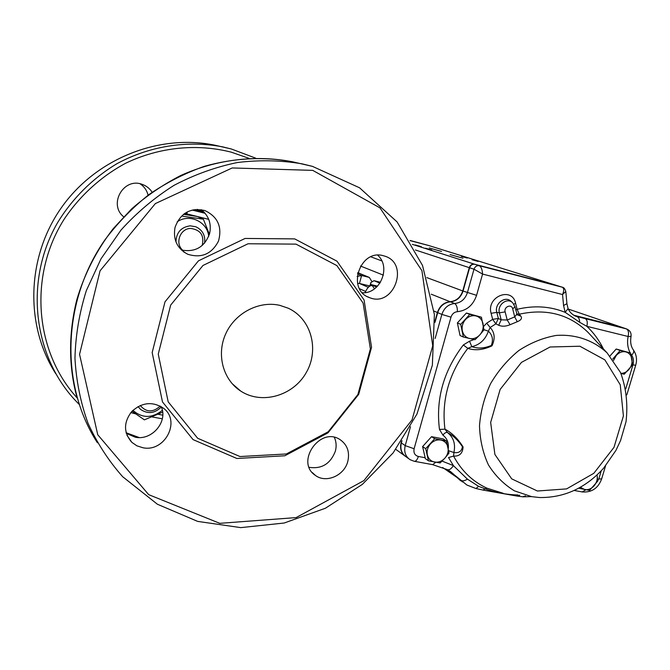 <?xml version="1.0" encoding="UTF-8"?>
<svg xmlns="http://www.w3.org/2000/svg" width="670" height="670" viewBox="0 0 670 670"><rect width="100%" height="100%" fill="white"/><g stroke="black" fill="none" stroke-linecap="round" stroke-linejoin="round"><path stroke-width="1" d="M371.683 281.199L369.312 277.43L357.73 272.673M380.493 282.271L373.986 280.68L370.853 282.564L370.694 284.499L377.528 286.149M357.478 273.804L361.599 275.521L359.447 283.469L357.571 283.418M368.944 277.313L361.599 275.521L357.11 276.425M368.215 287.288L359.447 283.469L369.388 285.872M152.115 192.206C149.72 188.496 146.445 185.9 142.3 184.417C123.774 176.955 108.029 204.308 123.665 216.787M140.131 183.815C144.218 186.578 146.864 190.355 148.062 195.146M279.834 305.361L288.142 308.175C311.274 318.635 319.632 349.74 306.198 372.688C293.184 395.861 261.752 404.982 240.639 391.02C222.984 379.656 216.234 354.438 225.782 333.694C235.17 312.89 259.114 300.512 279.834 305.361M295.981 244.123L336.884 265.605L363.115 303.075L370.376 348.894L357.897 394.513L328.166 431.79L286.383 453.967L239.977 456.546L197.667 438.264L168.178 401.833L158.262 354.12L170.674 305.084L203.002 265.454L248.059 243.763L295.981 244.123M294.691 238.897L336.977 261.183L364.07 299.951L371.548 347.286L358.668 394.387L327.973 432.87L284.825 455.776L236.853 458.473L193.069 439.612L162.5 401.95L152.174 352.588L164.996 301.835L198.454 260.839L245.103 238.445L294.691 238.897M142.819 447.728C164.803 452.552 181.218 421.011 163.388 408.156C152.567 401.204 142.023 402.318 131.755 411.489C123.456 422.393 123.489 432.678 131.856 442.359L136.898 445.826L142.819 447.728M175.037 227.365C172.91 239.6 177.14 248.553 187.726 254.24C201.402 258.486 211.653 254.123 218.47 241.15C222.381 227.004 217.876 216.812 204.945 210.581C190.406 207.398 180.439 212.993 175.037 227.365M383.391 255.739C359.916 248.587 346.189 289.867 369.379 297.564C393.776 308.108 410.174 263.318 384.479 256.049L383.391 255.739M347.805 461.379C349.891 452.066 347.361 444.846 340.218 439.738C320.26 425.827 294.892 462.225 315.403 475.407C326.081 483.598 344.413 475.558 347.805 461.379M126.287 433.364L135.298 437.225C151.989 440.81 168.212 421.614 161.227 406.648M181.436 250.027C195.28 252.515 204.668 247.021 209.618 233.554C211.628 223.805 208.847 215.841 201.268 209.66M362.386 292.757C380.326 293.954 391.372 266.92 377.662 255.203M309.163 467.325C321.726 469.209 330.461 463.824 335.368 451.161C336.642 446.287 336.307 441.697 334.364 437.384M235.991 386.975L235.497 387.059M55.811 373.776C24.916 325.695 26.381 257.322 61.38 207.692C96.321 158.003 160.038 133.422 215.665 145.373L216.318 145.516M140.248 405.492C146.303 412.486 152.961 412.678 160.222 406.07M161.344 406.95C154.753 413.491 147.81 414.286 140.499 409.353L138.062 406.564M202.173 245.53C204.467 235.589 200.673 229.894 190.783 228.436C179.987 228.311 174.502 243.88 183.011 250.429M175.959 241.887C176.311 232.523 181.051 227.164 190.188 225.832L195.774 226.762C202.608 230.019 205.539 235.488 204.576 243.151M132.869 410.358C142.258 418.415 152.09 418.415 162.358 410.35M131.998 411.238L144.368 419.856L162.642 412.159M208.713 236.343C207.474 221.753 189.334 213.202 177.198 221.803M183.496 214.316L197.357 216.519L203.379 219.199L182.5 216.175M209.4 234.341L203.379 219.199M460.709 324.347L463.38 337.027L475.03 339.715L479.812 334.899L484 329.833L481.403 317.195L469.762 314.397L460.709 324.347L457.375 322.915L466.387 313.032L469.762 314.397M463.38 337.027L460.047 335.528L457.375 322.915M466.387 313.032L481.403 317.195M462.342 330.821C463.355 334.916 465.742 337.479 469.511 338.509C473.355 339.238 476.789 338.032 479.812 334.899C482.651 331.575 483.715 327.823 483.003 323.652C482.023 319.565 479.653 316.985 475.893 315.922C472.04 315.16 468.59 316.349 465.533 319.49C462.669 322.848 461.596 326.625 462.342 330.821M425.71 448.682L428.457 460.818L440.115 462.953L444.846 458.196L449.017 453.062L446.346 440.969L434.688 438.733L425.71 448.682L422.611 446.572L431.547 436.681L434.688 438.733M428.457 460.818L425.358 458.649L422.611 446.572M431.547 436.681L443.155 438.909L446.346 440.969M427.359 454.947C428.398 458.858 430.802 461.236 434.57 462.082C438.423 462.635 441.848 461.337 444.846 458.196C447.661 454.871 448.699 451.203 447.962 447.208C446.957 443.297 444.57 440.91 440.81 440.031C436.957 439.445 433.507 440.726 430.475 443.883C427.636 447.242 426.589 450.927 427.359 454.947M578.763 488.246L589.567 490.381L597.833 480.993L597.029 475.022M580.48 487.291L584.692 489.619C588.134 490.113 591.25 488.866 594.039 485.876C596.66 482.727 597.69 479.276 597.129 475.516M609.976 355.988L616.191 349.02L620.194 350.51L612.715 359.07M616.191 349.02L630.587 353.006L620.194 350.51M620.981 373.508L624.256 374.212L632.589 364.84L630.587 353.006M620.914 373.349C623.862 373.383 626.475 372.151 628.778 369.664C631.416 366.507 632.472 362.972 631.944 359.061C631.173 355.234 629.105 352.847 625.755 351.892C622.313 351.214 619.172 352.361 616.341 355.351L613.519 360.46M517.098 314.791L520.816 316.123L519.258 314.197L517.123 309.305L515.799 309.976M607.104 352.889C593.57 340.327 575.664 334.07 556.276 335.427C543.269 337.714 530.791 342.739 518.848 350.51C507.617 359.69 498.195 370.736 490.591 383.65C484.335 397.251 480.633 411.279 479.502 425.71C479.938 439.914 482.919 452.987 488.447 464.938C495.298 475.834 503.966 484.477 514.451 490.842L531.653 496.646L539.492 497.534C564.123 497.869 585.471 488.12 603.536 468.288L615.931 450.407L620.579 440.517L626.014 421.757C628.041 404.487 626.224 388.089 620.562 372.579L607.104 352.889L587.984 332.303C569.366 314.297 546.46 308.259 519.258 314.197L516.788 313.878M630.864 354.045L631.651 355.201C633.527 357.947 633.962 361.163 632.949 364.849L635.696 365.267C637.27 359.698 636.517 354.631 633.443 350.05C630.914 346.558 630.11 342.01 631.031 336.415C631.442 332.822 629.934 330.318 626.517 328.911L585.136 318.602C587.196 319.741 587.766 322.312 586.836 326.315L579.617 322.262L565.178 312.346C550.162 306.257 534.149 305.235 517.123 309.305L515.599 303.276C512.014 286.191 486.144 296.634 491.102 313.309L496.788 312.379C494.226 304.079 504.795 295.545 510.758 301.056L512.265 302.413C506.78 297.338 497.048 305.202 499.401 312.84L505.138 311.902C503.631 306.785 511.553 303.543 512.676 308.803L514.728 316.893L516.855 314.13M448.649 450.726L453.9 452.518C458.875 453.272 461.714 451.329 462.417 446.664C458.113 440.249 453.155 435.55 447.518 432.577C446.153 432.05 444.62 432.904 442.92 435.131L439.478 429.437L444.955 429.177C451.865 432.778 457.903 438.699 463.087 446.949C462.66 453.389 459.486 456.438 453.582 456.094L448.531 457.543L453.372 465.591L467.375 479.109L478.623 486.345L485.072 488.815L486.889 488.154L503.137 493.271M520.816 316.123C522.332 318.258 521.151 320.134 517.265 321.726L514.728 316.893L507.207 320L510.079 324.707C505.825 326.483 502.023 326.675 498.689 325.268L501.202 319.833L507.207 320L505.138 311.902M483.539 326.541L486.688 323.158L490.155 327.488L495.875 323.853L498.354 318.443L492.668 319.364L495.875 323.853L498.689 325.268M490.155 327.488C494.736 332.404 495.356 338.509 491.998 345.821C483.305 349.958 475.248 350.812 467.811 348.366L471.847 346.658C477.869 348.802 484.368 348.4 491.353 345.452C493.447 339.765 492.467 335.008 488.397 331.198L490.155 327.488M431.765 249.994L425.651 248.243L431.765 249.994M421.346 246.677L415.383 244.969L421.346 246.677M478.137 261.451L472.09 259.734L478.137 261.451M467.283 258.059L461.387 256.375L467.283 258.059M463.012 258.235L450.098 254.55L463.012 258.235M441.555 251.468L429.261 247.959L441.555 251.468M428.817 245.547L410.199 240.672L428.574 245.471M557.239 285.629L474.528 264.198C472.04 263.846 470.29 265.002 469.285 267.657L415.425 249.985M434.931 321.391L437.401 312.513C439.637 305.997 443.867 302.396 450.106 301.709C456.312 301.023 460.533 297.438 462.752 290.939L469.285 267.657M405.308 456.278C401.163 453.02 399.747 448.515 401.079 442.736L401.43 441.496M460.742 480.834L450.131 471.27M621.249 327.119L568.26 309.063M573.788 315.252L620.696 326.943M486.889 488.154C472.601 481.537 461.496 470.851 453.582 456.094L453.9 452.518C455.701 444.034 453.573 437.393 447.518 432.577L444.955 429.177C441.329 400.082 448.95 373.14 467.811 348.366L463.322 344.966L469.486 341.214L471.847 346.658C479.862 344.774 485.381 339.623 488.397 331.198L483.983 329.699M576.183 316.382L576.912 316.583C578.788 317.379 579.684 319.272 579.617 322.262M573.872 315.31L621.525 327.211M585.136 318.602L574.994 315.922M462.526 481.981L450.29 471.37M467.024 485.105L448.933 470.549M408.583 458.598L406.221 456.89C401.606 453.724 399.982 449.068 401.355 442.929L401.983 440.659M434.989 322.379L437.703 312.639C439.93 306.123 444.168 302.513 450.407 301.827C456.622 301.14 460.834 297.555 463.054 291.056L469.603 267.757C470.608 265.102 472.358 263.947 474.846 264.298L557.574 285.738M476.152 488.572L483.062 490.072L485.072 488.815C495.741 492.643 506.688 494.703 517.927 494.971M631.031 336.415L628.1 336.482C626.978 342.529 627.673 347.981 630.169 352.847M568.068 308.61L565.178 312.346L563.562 305.503L562.549 294.54C564.224 290.613 564.09 288.159 562.147 287.162L557.264 285.638M525.489 495.875L522.608 496.78L517.24 496.093M565.807 291.458L562.549 294.54L482.568 274.064L474 269.206L469.603 267.757M562.373 287.229L479.276 265.714C481.202 266.76 482.3 269.541 482.568 274.064L476.571 295.328C473.204 305.168 466.814 310.62 457.417 311.684C454.268 312.036 452.133 313.861 451.002 317.161L414.11 448.741C413.365 452.819 414.772 455.391 418.356 456.471C417.268 459.846 415.894 461.446 414.219 461.287L410.09 459.687C405.451 456.505 403.817 451.823 405.208 445.634L401.355 442.929M478.623 486.345L475.976 488.539L466.94 485.055M467.375 479.109C464.796 480.851 462.719 481.269 461.136 480.356L456.739 477.3M442.066 461.094L453.372 465.591C451.203 469.034 449.126 470.365 447.141 469.569L432.611 464.637L435.827 462.3M376.624 287.045L370.661 284.49L367.838 287.79M374.53 288.795L372.369 285.755C370.426 285.11 368.391 286.584 366.272 290.177L365.075 292.606M187.315 211.879L186.922 213.889L184.677 213.454M208.739 219.358L186.922 213.889M192.181 210.053L205.171 213.328M135.675 413.884L130.784 412.611M158.271 414.32L162.76 415.14M204.467 212.524L193.513 209.76L204.459 212.524M197.047 209.375L202.708 210.816L197.03 209.375M195.029 209.526L203.688 211.72M373.986 280.68L379.923 283.159M365.611 291.425L359.539 288.72M77.125 397.913C35.1 352.135 28.232 275.99 64.035 219.4C79.772 195.766 101.011 176.47 125.709 163.212C159.318 147.057 197.072 143.405 231.351 152.191L248.997 158.338M139.192 437.552L126.111 432.736M312.739 170.373L379.974 207.868L421.924 270.672L432.736 345.804L412.042 419.889L363.911 480.608L296.132 517.592L219.777 523.329L148.681 494.653L97.736 434.73L79.554 354.338L100.065 270.814L155.348 203.588L232.222 167.952L312.739 170.373M97.426 442.769C60.024 385.3 61.925 301.257 105.048 239.701C117.87 222.683 132.551 207.608 149.092 194.468C166.462 182.625 184.836 173.262 204.216 166.378C234.031 157.952 263.444 156.411 292.455 161.78L293.226 161.947M122.685 476.73C108.624 460.868 97.066 443.029 88.005 423.222C80.568 402.536 76.221 380.878 74.956 358.257C75.543 335.419 79.336 312.865 86.338 290.596L101.002 258.821L121.044 230.019C136.806 212.574 154.477 197.684 174.058 185.322C194.426 174.636 215.547 167.031 237.431 162.517C259.399 159.837 280.948 160.272 302.07 163.832L312.463 166.369L359.572 187.801L397.101 221.946L422.502 265.421L434.386 314.439L432.368 365.209L416.966 414.035L393.131 452.903L362.344 484.385L325.411 508.237L284.18 523.019L240.79 527.625L197.658 521.394L157.4 504.234L122.685 476.73M79.102 404.303L76.539 401.682C33.341 356.867 23.886 281.216 57.386 222.993C72.184 198.63 92.627 178.304 116.806 163.773C149.795 145.859 187.567 140.097 222.599 146.856L231.284 148.975M515.599 303.276L513.873 304.23M603.385 348.886C599.148 340.243 593.628 332.722 586.836 326.315L628.1 336.482C629.021 332.538 628.401 329.992 626.249 328.836L621.065 327.069M512.718 302.823L515.012 306.86L512.676 308.803M515.004 306.801L517.114 314.816M499.401 312.84L496.788 312.379L498.354 318.443L501.202 319.833L499.401 312.84M537.382 491.01L566.627 488.891L593.829 473.305L613.988 447.367L623.41 415.928L620.253 384.789L604.859 359.865L579.877 346.231L550.062 346.993L521.461 362.386L500.138 389.438L490.658 422.469L494.904 454.469L511.721 478.874L537.382 491.01M510.079 324.707L517.265 321.726M428.406 245.421L410.074 240.463L428.331 245.396M456.446 477.09L442.652 467.509M437.401 312.513L434.026 311.081M450.106 301.709L431.254 294.205M383.357 275.135L360.493 266.032M462.752 290.939L426.874 277.623M381.816 260.898L370.87 256.836M474.528 264.198L412.343 244.341M556.912 285.529L428.557 245.463M601.25 470.809L598.821 478.933L594.466 485.381M632.949 364.849L625.797 388.751M442.92 435.131C447.099 438.347 448.883 442.862 448.272 448.666M463.322 344.966C443.599 370.87 435.651 399.027 439.478 429.437M474.117 339.522L469.486 341.214M491.102 313.309L492.668 319.364L486.688 323.158M425.149 457.727L418.356 456.471M474.846 264.298L479.276 265.714C476.772 265.362 475.013 266.526 474 269.206L467.392 292.664C465.156 299.214 460.91 302.832 454.662 303.518C448.381 304.214 444.118 307.848 441.873 314.423L437.703 312.639M451.002 317.161L441.873 314.423L435.157 338.459M410.484 426.74L405.208 445.634L414.11 448.741M457.417 311.684C457.417 307.404 456.505 304.683 454.662 303.518L450.407 301.827M476.571 295.328L463.054 291.056M566.92 303.644L565.815 291.55C564.961 288.778 563.771 287.321 562.239 287.187L557.356 285.663M633.443 350.05C634.205 351.415 633.602 353.132 631.651 355.201M598.821 478.933L601.652 478.933L605.554 465.901M585.823 489.82L582.18 491.922L574.307 490.49M576.192 316.391C572.364 314.791 569.668 312.22 568.093 308.677L566.92 303.694L563.562 305.503M519.736 495.189L516.821 496.034M152.207 416.958L162.333 418.792M357.747 272.64L369.312 277.43M370.786 282.807L370.2 284.968M76.824 396.841C69.169 368.584 67.913 335.854 76.74 300.009C84.378 274.005 96.572 250.186 113.314 228.571L131.68 208.847C146.68 195.74 163.036 184.627 180.724 175.515C216.737 159.267 256.057 154.711 292.455 161.78L312.488 166.378M240.639 391.02L232.021 383.525M255.647 158.145L231.301 148.975L215.665 145.373M127.024 435.416L131.856 442.359M183.63 251.861L187.726 254.24M367.52 296.726L369.379 297.564M312.279 472.551L315.403 475.407M620.964 327.019L568.252 309.046M404.446 455.608L395.828 449.377M557.013 285.554L428.632 245.488M626.517 328.911L621.333 327.144M626.819 394.898L635.696 365.267M601.652 478.933C598.218 488.179 591.819 492.525 582.448 491.973M531.452 496.612L522.952 496.822M516.88 496.043L483.271 490.113M447.401 469.704L448.967 470.566M414.445 461.32L432.611 464.637"/></g></svg>
